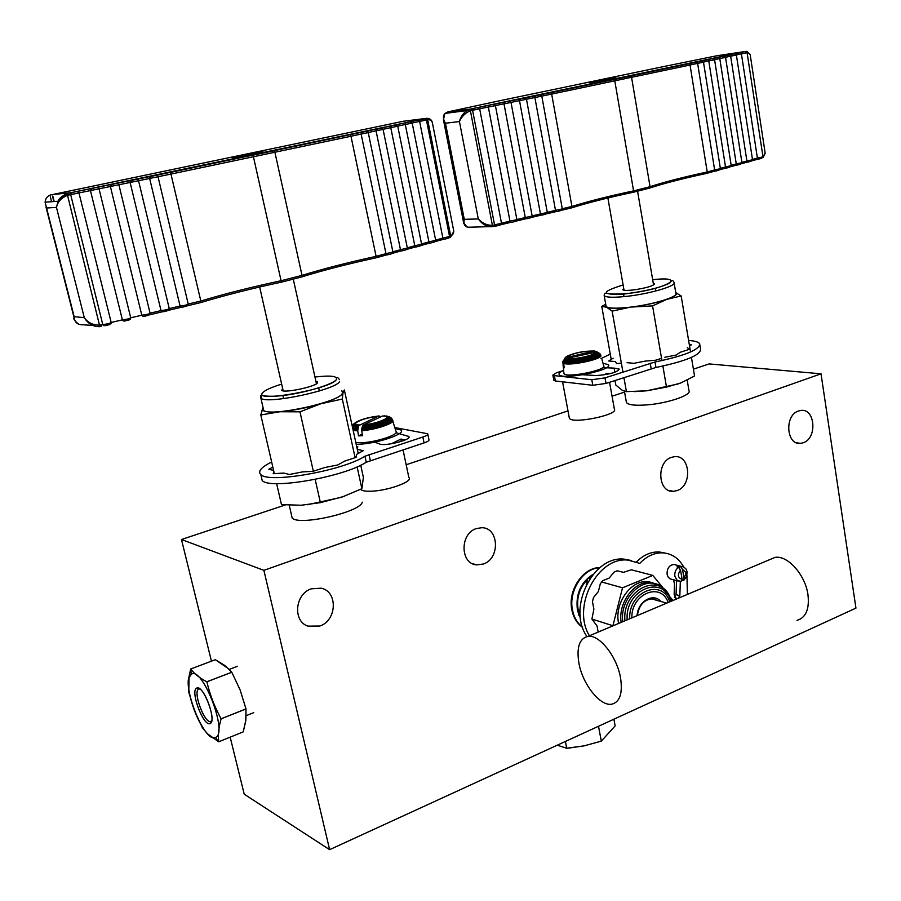 <?xml version="1.0" encoding="UTF-8"?>
<svg xmlns="http://www.w3.org/2000/svg" width="901" height="901" viewBox="0 0 901 901"><rect width="100%" height="100%" fill="white"/><g stroke="black" fill="none" stroke-linecap="round" stroke-linejoin="round"><path stroke-width="1.35" d="M181.146 307.173L180.054 306.002L149.645 178.443L149.949 177.193C148.935 177.486 157.709 173.51 158.024 176.742L70.447 194.684L71.911 192.476L426.837 118.313L403.366 121.252L50.411 194.999C47.235 196.125 45.467 198.524 45.106 202.173L46.57 208.018L45.106 202.207M123.471 320.981L122.367 319.799L90.438 190.573L92.015 188.365M142.887 316.33L141.784 315.159L110.373 186.484L111.915 184.3M162.112 311.735L161.009 310.552L130.104 182.441L131.614 180.279M149.589 178.026L151.12 176.292M361.087 132.672L361.312 132.537C362.168 132.796 367.777 129.71 368.239 132.605L361.132 134.058L361.684 132.199M375.999 129.44L376.246 129.305C377.012 129.609 382.61 126.512 383.083 129.395L376.055 130.825L376.573 128.989M390.719 126.253L390.966 126.117C394.176 124.743 396.429 124.777 397.735 126.219L390.764 127.638L391.271 125.825M405.236 123.11L405.506 122.975C408.716 121.612 410.946 121.658 412.185 123.099L405.292 124.496L405.765 122.694M419.562 120.013L419.843 119.867C422.997 118.538 425.204 118.583 426.455 120.013L419.618 121.398L420.069 119.608M103.761 325.621L102.894 324.518C107.118 324.101 109.877 323.425 111.183 322.468L122.513 319.821C126.703 319.416 129.44 318.74 130.735 317.805L99.042 188.872M386.788 254.87L385.977 253.665L392.915 252.01L368.25 132.638M392.532 253.282L401.272 250.883L400.483 249.701L407.365 248.068L383.094 129.429M406.982 249.318L415.575 246.964L414.798 245.782L421.612 244.171L397.746 126.253M429.698 243.101L428.932 241.907L435.679 240.319L412.196 123.122M435.318 241.547L443.607 239.272L442.875 238.101L449.554 236.524L426.455 120.036M52.799 196.103L54.161 201.52M78.961 192.915C78.038 190.055 71.449 192.791 70.458 193.738L102.748 324.484L101.216 324.856L101.261 326.41L99.921 326.646M361.357 132.323L350.14 134.733L350.973 136.254L170.965 174.073L200.833 301.035C224.653 293.85 251.458 287.07 281.247 280.695L302.015 275.402C323.132 268.847 347.82 262.506 376.1 256.368L385.977 253.665L361.132 134.058L350.973 136.254L376.1 256.368L375.785 257.877C347.504 264.027 322.761 270.39 301.553 276.99M281.427 282.148L301.249 277.08L302.015 275.402L274.906 152.292L273.701 150.827L253.068 155.13L281.394 282.159C251.525 288.557 224.597 295.37 200.619 302.601M368.227 132.526L376.055 130.825L400.483 249.701L392.87 251.784M383.071 129.305L390.764 127.638L414.798 245.782L407.308 247.831M397.724 126.14L405.292 124.496L428.932 241.907L421.567 243.923M412.174 123.009L419.618 121.398L442.875 238.101L435.622 240.083M426.657 118.29L428.358 118.448M453.777 231.422L450.534 237.222M449.205 237.74L450.669 235.893L449.475 237.661M423.92 118.831L425.768 118.436L426.804 119.844L427.66 119.732L450.669 235.893C453.338 234.733 454.25 232.526 453.417 229.259L432.581 123.764C432.198 120.88 430.565 119.529 427.66 119.732L426.837 118.313C429.845 118.481 431.68 119.867 432.345 122.457M70.301 194.695L67.541 195.337L99.865 326.658C93.31 326.826 88.118 323.842 84.289 317.681C88.208 322.952 93.445 325.419 100.022 325.058L101.216 324.856M68.735 195.01L68.025 193.321L66.629 193.692L67.541 195.337C61.358 197.769 57.664 201.79 56.459 207.399L58.081 201.205L66.55 193.659L71.911 192.476M74.592 320.159L74.141 316.656C74.49 322.344 77.52 325.047 83.219 324.788L92.724 325.452M185.876 306.149L200.416 302.657L200.833 301.035L188.219 304.054M273.431 150.816L350.016 134.722M158.024 176.731L170.965 174.073L169.962 172.496L253.023 155.096M155.738 175.391L169.771 172.474M71.337 192.645L51.684 194.639M58.081 201.205C58.993 198.625 61.842 196.114 66.629 193.692L66.55 193.659M276.63 483.612L281.472 504.605L301.182 505.247L320.396 502.645L344.205 496.35M307.14 504.785L341.648 497.239L361.887 488.702L363.385 477.395L360.727 465.209M282.632 388.444L281.731 390.392C284.513 393.275 315.924 386.585 317.501 382.801L317.355 381.833L315.913 381.337M263.081 407.725L263.081 410.451C265.232 412.005 270.829 412.433 279.896 411.746C293.084 410.552 306.768 407.883 320.936 403.727C334.485 399.515 341.839 395.877 342.988 392.825L341.772 390.899M273.893 471.696L273.183 473.701L283.804 473.059L289.412 474.489L302.376 471.933L313.199 471.279L324.822 467.518L337.762 464.961L344.711 461.064L356.075 457.381L356.537 454.431L363.238 450.669L357.325 449.419L358.215 453.496L344.351 389.975L342.988 392.825L342.312 399.042L320.936 403.727L299.977 411.825L279.896 411.746L260.806 414.967L262.574 408.525M263.193 408.209L263.7 410.405C270.052 417.095 339.654 402.049 342.245 393.5M361.887 488.702L357.123 466.864M355.118 457.685L342.312 399.042M320.396 502.645L315.17 479.4M313.334 471.234L299.977 411.825M274.332 473.633L260.806 414.967M291.53 515.271L292.138 517.929C298.344 526.274 360.366 512.252 362.27 502.161M372.338 441.434L379.231 443.754C383.004 447.031 412.759 439.677 408.739 436.489L396.035 432.705M394.796 427.547L427.727 433.775C428.257 434.654 426.635 435.735 422.851 437.019L364.939 456.233C342.864 470.705 268.419 483.781 260.817 474.568C257.596 471.403 261.211 467.202 271.651 461.976M427.829 434.305L428.932 439.632C429.473 440.521 427.851 441.614 424.078 442.909L366.245 462.236C344.227 476.866 269.838 489.919 262.202 480.537L261.313 476.674M391.214 443.821L401.001 439.069L404.966 440.048M357.325 449.419L357.765 446.581L356.683 446.659M272.834 467.135L268.847 469.241L273.6 470.457M403.017 449.802L408.874 477.553C413.672 481.607 386.506 491.248 369.928 491.236C364.995 491.293 361.92 490.707 360.682 489.468L360.58 489.344M395.089 428.516L401.069 430.07C406.193 433.888 376.325 443.889 358.249 444.249L356.165 444.283M392.746 420.981L395.933 431.23C400.168 434.305 376.066 442.391 361.459 442.695L355.76 442.425M392.003 418.976C395.708 421.578 375.717 428.549 361.571 429.495L362.472 435.724L358.508 435.881L357.731 430.881L353.147 430.396M359.826 424.979C355.918 424.844 354.746 424.033 356.312 422.546C360.805 419.629 368.115 417.512 378.24 416.206L359.048 425.475L354.386 424.281L355.095 422.828C360.04 419.629 368.013 417.332 379.039 415.935L380.796 416.791M378.24 416.206L379.039 415.935M357.731 430.881L358.474 426.207L353.406 424.945L355.884 422.254M358.474 426.207L359.048 425.475M358.035 427.232L352.685 426.06C352.111 425.103 353.383 423.887 356.481 422.4M357.708 428.437L352.55 427.637M352.178 425.936L354.363 424.225M357.607 429.664L352.865 429.101M382.497 415.992L383.736 416.037C394.052 416.465 377.801 423.718 363.813 424.81L382.497 415.992L387.61 416.386C392.036 418.278 375.379 424.371 363.035 425.295L361.571 429.495M363.813 424.81L363.035 425.295M386.011 415.913L388.939 416.667C392.881 418.819 375.255 425.103 362.45 426.038M389.086 416.735L390.099 417.219C394.007 419.539 375.39 426.128 362.011 427.063M390.978 417.839L391.203 418.008C395.032 420.497 375.548 427.322 361.684 428.268M392.476 420.091C396.147 422.738 375.954 429.777 361.695 430.723M362.213 434.079L358.508 435.881M311.318 588.815L321.15 588.195C338.044 591.428 337.008 620.44 319.844 626.026L307.905 626.139C292.521 621.172 294.999 593.86 311.318 588.815M798.455 411.002L800.606 410.473C815.157 407.781 817.635 438.168 803.309 442.74L800.64 443.36C786.314 445.533 784.208 415.316 798.455 411.002M671.425 457.37L674.444 456.694C690.267 454.509 692.689 485.594 677.147 490.561L673.407 491.327C657.921 492.802 656.052 462.044 671.425 457.37M476.257 528.605L481.675 527.716C498.985 527.367 500.427 558.53 483.432 564.003L476.742 564.893C460.141 564.026 459.679 533.674 476.257 528.605M285.324 504.954L181.473 539.508L211.442 661.165M230.172 737.153L244.227 794.209L329.62 849.666L855.95 608.119L821.025 373.814L709.143 363.925L693.41 369.162M624.573 392.07L612.049 396.237M567.99 410.901L406.171 464.747M181.473 539.508L263.88 570.344L329.62 849.666M263.88 570.344L821.025 373.814M626.263 401.564L626.432 402.51C628.357 405.045 635.487 405.822 647.83 404.819C668.452 403.096 691.867 394.976 688.983 390.73L687.193 380.098M623.717 288.41L622.771 289.683C623.683 290.561 627.265 290.651 633.538 289.942C646.422 288.005 653.416 285.932 654.543 283.714L653.27 283.162M605.956 305.664L606.103 306.441C608.107 308.457 615.946 308.716 629.641 307.241C652.549 304.718 678.858 296.711 675.863 293.332L674.151 283.117M605.855 305.067L605.607 306.464L606.621 307.264C610.09 308.615 617.703 308.649 629.484 307.342L612.139 311.127L606.621 307.264L601.755 306.363L605.72 304.313M675.75 292.622L681.167 295.945L666.729 299.391C673.937 296.846 677.124 294.773 676.279 293.174L675.761 292.69M666.729 299.391L652.561 305.878L632.018 307.027C645.409 305.202 656.975 302.657 666.729 299.391M634.473 391.62L646.625 390.809L626.42 391.631L622.343 390.324L615.811 385.065L615 380.481M611.227 359.398L601.755 306.363M678.171 383.939L646.625 390.809L666.492 387.081L680.874 382.936L694.547 375.999L691.439 357.415M690.538 351.987L681.167 295.945M666.492 387.081L662.888 366.054M661.942 360.591L652.561 305.878M626.42 391.631L623.92 377.564M622.94 372.045L612.139 311.127M609.549 382.272L614.381 409.2C618.818 414.674 573.565 424.112 569.578 418.526L569.207 417.433M602.96 363.137L608.457 364.781C613.176 369.984 563.587 380.199 559.408 374.861L559.172 374.602C558.519 373.442 559.994 372.034 563.632 370.345M602.003 359.724L603.67 365.682C607.578 369.86 567.596 378.127 564.139 373.836L563.857 372.845M563.688 363.283C569.241 366.392 603.749 358.958 600.809 355.298L600.415 354.262C603.298 357.866 569.195 365.22 563.677 362.157L564.105 367.89L563.271 367.157L562.843 361.447L566.639 356.368M566.639 357.46L567.382 356.391C574.849 352.809 583.533 351.086 593.432 351.221L565.468 357.821L566.267 356.627C574.354 352.741 583.758 350.883 594.469 351.018L598.579 352.573M594.48 351.424L595.685 351.266M564.544 358.418L565.468 357.821M595.527 352.156C597.025 354.904 572.135 360.265 567.484 358.181L596.732 351.998C598.591 354.983 571.2 360.873 566.312 358.53L563.677 362.157M567.484 358.181L566.312 358.53M600.415 354.262L597.791 352.178C599.965 355.343 570.479 361.695 565.389 359.139M597.791 352.178L596.732 351.998M598.793 352.674C601.26 356.019 569.882 362.776 564.623 360.017M599.739 353.383C602.465 356.886 569.409 364.004 563.992 361.076M610.743 373.51L607.015 373.329L603.738 374.929M564.026 366.989L563.271 367.157M602.668 367.619L614.11 368.115L614.842 372.259M577.935 374.489L596.541 375.559C609.515 374.478 617.084 372.338 619.246 369.117L614.11 368.115M553.788 380.143L555.388 380.988L592.802 385.29L605.99 383.432L655.962 367.462C685.605 361.245 700.494 355.174 700.618 349.239L699.908 344.937M563.643 370.48L556.705 372.676L552.842 375.075L554.385 375.616L591.799 379.749L604.988 377.879L655.016 361.999C684.681 355.782 699.593 349.757 699.739 343.923C698.748 342.065 695.043 340.916 688.612 340.454M610.281 354.093L600.967 358.654M621.363 363.171L616.656 363.587L615.36 361.583L608.704 360.963L613.153 358.193M689.31 344.621L691.382 344.779L689.535 346.029M687.362 347.493L689.13 349.385L680.3 352.257L676.155 355.05L664.848 357.258M661.559 358.328L655.838 360.186L645.251 361.098L633.932 363.317L627.073 362.675M472.608 109.077L473.295 108.649C476.325 107.377 478.454 107.444 479.681 108.841L472.575 110.249L473.521 108.402L745.589 51.436L716.757 55.783L663.879 66.516L501.181 100.439L448.754 111.701L444.869 113.436C442.796 116.004 442.988 119.27 445.466 123.223L443.438 119.765L463.598 222.637L464.274 219.326C463.362 224.597 464.972 227.232 469.106 227.221L489.333 226.658M488.398 105.834L489.085 105.417C492.07 104.178 494.187 104.246 495.415 105.631L488.353 107.016L489.288 105.192M504.042 102.624L504.74 102.218C507.68 100.991 509.775 101.07 511.013 102.444L503.997 103.829L504.909 102.016M519.562 99.448L520.26 99.054C523.154 97.837 525.238 97.916 526.488 99.29L519.505 100.653L520.395 98.851M534.935 96.294L535.644 95.911C538.494 94.718 540.555 94.796 541.816 96.159L534.879 97.522L535.746 95.731M697.487 62L697.903 61.876C700.28 60.84 702.138 60.953 703.49 62.203L697.622 63.363L697.723 61.82M708.625 59.579L709.053 59.466C712.286 58.306 714.133 58.419 714.594 59.793L708.772 60.941L708.85 59.398M719.64 57.191L720.057 57.067C723.244 55.93 725.08 56.042 725.553 57.405L719.775 58.542L719.843 57.022M730.508 54.826L730.936 54.713C734.101 53.576 735.914 53.688 736.387 55.051L730.655 56.177L730.711 54.668M741.264 52.495L741.692 52.382C744.812 51.256 746.614 51.368 747.098 52.72L741.41 53.846L741.455 52.337M493.117 226.545L495.606 225.96L494.536 224.845L501.508 223.324L479.681 108.863M500.99 224.676L511.036 222.288L509.966 221.173L516.904 219.675L495.426 105.654M516.397 221.015L526.33 218.65L525.272 217.546L532.164 216.06L511.025 102.466M531.669 217.378L541.501 215.046L540.454 213.942L547.301 212.467L526.488 99.313M546.817 213.774L556.536 211.465L555.5 210.361L562.303 208.908L541.816 96.182M706.857 173.341L715.135 171.032L714.628 169.929L720.395 168.667L703.501 62.214M720.169 169.636L726.003 168.014L725.519 166.922L731.229 165.671L729.742 167.203M731.004 166.629L736.748 165.041L736.263 163.937L741.94 162.698L725.553 57.416M741.726 163.655L747.357 162.09L746.895 160.997L752.526 159.77L736.387 55.051M752.312 160.716L757.842 159.173L757.403 158.08L763.001 156.875L761.48 158.385M461.402 110.541L461.549 111.273M451.288 112.602L453.811 112.276M473.16 108.525L470.547 109.055L471.336 110.496L472.575 110.249L494.536 224.845L491.946 226.759M479.67 108.796L488.353 107.016L509.966 221.173L501.485 223.189M495.415 105.575L503.997 103.829L525.272 217.546L516.881 219.54M511.013 102.387L519.505 100.653L540.454 213.942L532.142 215.913M526.477 99.234L534.879 97.522L555.5 210.361L547.279 212.321M697.554 61.899L689.197 63.712L690.042 65.018L551.671 94.087L571.932 206.464C588.409 201.295 609.11 196.058 634.011 190.787L650.049 186.698C664.521 181.968 683.577 177.069 707.229 171.99L714.628 169.929L697.622 63.363L690.042 65.018L707.229 171.99L706.654 173.386C683.104 178.466 664.048 183.365 649.497 188.106M633.876 192.127L649.125 188.23L650.049 186.698L631.567 77.351L630.486 76.089L614.55 79.389L633.786 192.15C608.885 197.432 588.128 202.68 571.527 207.883M703.478 62.09L708.772 60.941L725.519 166.922L720.35 168.352M714.572 59.68L719.775 58.542L736.263 163.937L731.184 165.345M725.53 57.292L730.655 56.177L746.895 160.997L741.895 162.383M736.376 54.938L741.41 53.846L757.403 158.08L752.481 159.443M746.535 51.346L747.244 51.425M762.832 157.731L765.095 152.663L750.206 54.803L746.681 51.38L750.15 54.488M471.336 110.496L470.401 110.755L492.397 225.284L491.89 226.77C486.698 226.782 482.17 224.169 478.296 218.943C482.44 223.358 487.137 225.464 492.397 225.284L493.331 225.126M447.606 112.028L470.423 109.044L469.421 109.348L470.401 110.755C465.423 112.794 461.762 116.387 459.42 121.545C460.546 117.096 463.035 113.436 466.887 110.586L473.521 108.402M463.778 223.718L463.598 222.637L467.045 227.075M561.83 210.203L571.245 207.973L571.932 206.464L562.28 208.75M746.377 51.751L744.631 51.695M689.164 63.701L630.159 76.078M541.805 96.103L551.671 94.087L550.691 92.747L614.459 79.367M443.438 119.765L444.869 113.436L466.898 110.575L469.331 109.336M578.904 663.113C576.392 647.211 579.478 638.291 588.128 636.331C599.458 634.495 616.971 656.615 620.53 677.8C622.828 693.218 619.933 702.014 611.847 704.177C600.235 706.632 582.564 684.264 578.904 663.113M769.296 559.814L774.939 557.426C787.429 554.903 805.269 574.703 807.949 594.604C809.594 609.11 805.945 617.692 796.991 620.361M678.149 581.055L669.939 578.802L668.103 577.012L667.089 574.342C666.898 568.43 669.184 565.141 673.959 564.465L675.491 564.848M682.158 580.334L683.431 580.526L684.084 578.521L682.485 569.308L680.492 566.481L678.926 566.098L676.966 566.898L678.532 567.292L680.525 570.119L682.136 579.332L681.212 581.382L677.293 580.559L674.86 576.347C674.432 572.462 675.66 569.443 678.532 567.292M687.373 594.412L686.956 575.559M673.464 579.827L674.489 583.724L674.151 594.457L676.347 598.782L677.113 598.748M652.831 582.733L648.191 581.719C631.308 579.298 614.167 603.051 618.559 623.244L618.593 623.458M660.534 585.999L651.096 582.497C634.766 580.21 617.906 602.397 621.138 622.388M673.07 600.46L660.016 585.695C643.607 575.131 619.471 598.061 622.76 621.701M671.436 601.147L670.344 598.084C660.568 571.02 621.611 589.806 624.967 620.766M670.975 601.339C663.463 573.734 624.742 589.423 627.186 619.832M668.148 602.532C661.086 581.438 631.105 593.68 631.849 617.861M669.736 601.868C662.359 577.721 628.267 591.597 629.709 618.773M591.777 576.009L589.693 577.451M587.655 579.208C579.591 587.542 576.392 597.543 578.082 609.222L579.061 612.962M593.151 574.286C580.886 582.136 575.615 593.872 577.361 609.515L578.712 614.324M599.717 567.799C583.105 568.204 568.283 590.977 572.484 610.056C573.993 617.467 577.327 623.143 582.508 627.085M599.976 567.585C583.093 567.258 567.54 590.392 571.853 609.864C573.453 617.658 577.034 623.503 582.609 627.411M662.798 587.587L652.82 575.412L631.364 569.792L623.413 572.349L617.253 570.806L614.02 572.101L609.2 578.082L602.814 580.661L600.336 583.724L598.354 591.552L593.477 597.6L592.464 601.598L593.883 609.144L591.901 619.055L613.097 625.79M591.901 619.055L597.048 625.97L598.185 632.085M591.112 576.888L587.914 578.172L589.84 578.701M601.339 581.9L622.523 587.801L612.95 625.609M652.82 575.412L622.523 587.801M587.914 578.172L586.179 584.986M580.03 609.132L578.566 614.887L580.176 615.394M578.566 614.887L580.312 616.915M579.287 615.732L580.447 618.018M660.805 601.451C653.293 592.34 637.671 601.553 637.108 615.642M657.662 600.573L653.09 598.816C644.384 599.12 639.136 604.706 637.334 615.552M631.601 560.568L624.506 559.194C593.128 554.982 566.83 608.321 586.956 636.511M636.511 561.931C643.382 554.993 650.916 551.671 659.127 551.941L665.22 553.101M674.387 597.239L676.054 594.649L676.572 580.638M683.69 566.954C678.802 558.282 671.876 553.586 662.899 552.854C654.453 552.583 646.749 556.097 639.789 563.384L628.222 560.14C597.746 556.097 571.335 606.812 589.445 635.779M680.334 581.46L679.838 595.685L678.093 598.332M679.196 567.641L678.926 566.098M211.746 720.777L210.068 723.548C203.626 727.039 189.942 691.044 196.609 688.184L198.558 688.161C205.957 690.279 216.274 721.611 210.203 723.48C203.896 727.569 189.874 691.101 196.609 688.184C202.781 683.454 217.265 721.014 210.203 723.48C203.896 727.569 189.874 691.101 196.609 688.184C202.781 683.454 217.265 721.014 210.203 723.48L211.048 721.397L210.215 721.566C203.817 722.095 192.882 691.495 198.637 689.141L199.909 688.972L196.609 688.184L199.909 688.972M231.771 672.225L206.847 681.775C199.684 678.081 194.301 673.813 190.697 668.992L191.282 674.331C202.196 665.434 228.404 733.313 215.564 737.412C204.189 744.26 179.468 679.861 191.282 674.331C202.196 665.434 228.404 733.313 215.564 737.412C204.189 744.26 179.468 679.861 191.282 674.331C202.196 665.434 228.404 733.313 215.564 737.412C213.458 738.313 210.789 737.086 207.557 733.729C196.362 722.613 184.964 687.666 189.21 677.315L191.282 674.331L190.697 668.992L215.316 659.701L224.732 665.422L231.771 672.225L206.847 681.775C199.684 678.081 194.301 673.813 190.697 668.992L215.316 659.701L225.892 666.335L231.771 672.225L206.847 681.775C199.684 678.081 194.301 673.813 190.697 668.992L215.316 659.701L228.64 668.801L231.771 672.225L240.116 689.929L246.007 708.941L245.714 721.16L243.236 731.86L218.729 741.793C217.839 734.934 218.639 727.287 221.139 718.829L246.007 708.941L245.872 719.989L243.236 731.86L218.729 741.793C217.839 734.934 218.639 727.287 221.139 718.829L246.007 708.941L245.872 719.989L243.225 731.871L218.718 741.793C217.839 734.934 218.639 727.287 221.139 718.829L245.996 708.896L221.128 718.795C214.731 707.251 209.978 694.93 206.87 681.809L231.794 672.259L240.116 689.929L246.007 708.941M206.847 681.775L231.794 672.259L240.116 689.929L245.996 708.896L221.128 718.795C214.731 707.251 209.978 694.93 206.87 681.809L231.794 672.259M190.685 668.992L189.052 676.482L188.793 692.272L194.368 710.551L202.579 728.109L207.658 733.921L218.718 741.793L243.236 731.86L218.729 741.793L215.564 737.412L218.729 741.793L243.236 731.86M613.896 719.201L615.146 725.879L613.896 719.201L615.146 725.879L601.316 741.129L584.242 745.837L569.252 748.021L566.718 748.235L565.4 741.455L566.718 748.235L565.4 741.455L566.684 748.235L557.223 745.206L566.718 748.235L565.4 741.455L566.684 748.235L569.252 748.021L584.242 745.837L601.294 741.129L598.501 726.262L601.316 741.129L598.501 726.262L601.327 741.118L584.242 745.837L566.718 748.235M211.048 721.397C205.282 725.147 192.454 691.799 198.637 689.141C192.454 691.799 205.282 725.147 211.048 721.397L211.667 721.149L211.048 721.397M246.198 715.664L253.755 712.646L246.198 715.664M188.489 680.987L188.377 682.598L188.489 680.987M188.805 692.306L194.368 710.551L202.579 728.109L194.368 710.551L188.805 692.306M245.996 708.896L221.139 718.829M221.128 718.795C214.731 707.251 209.978 694.93 206.87 681.809M615.146 725.879L601.327 741.118L615.146 725.879M566.684 748.235L557.223 745.206M233.945 157.551C225.565 158.531 254.059 152.584 261.358 151.83C270.21 150.76 241.243 156.819 233.945 157.551M109.821 324.529L104.944 325.768M129.361 319.844L124.541 321.071M130.724 317.794L141.941 315.181C146.097 314.764 148.811 314.111 150.084 313.188L118.898 184.806M148.71 315.215L143.935 316.431M150.084 313.165L161.178 310.575C165.3 310.169 167.991 309.516 169.253 308.615L138.563 180.774M167.868 310.62L163.149 311.825M169.242 308.592L180.223 306.025C184.311 305.619 186.98 304.977 188.23 304.087L158.035 176.787M186.834 306.081L182.171 307.264M391.439 253.834L387.396 254.87M405.878 249.87L401.88 250.895M420.125 245.962L416.172 246.975M434.181 242.099L430.284 243.101M448.067 238.292L444.204 239.283M51.56 201.711L50.298 196.722M56.459 207.399L46.57 208.018L74.141 316.656L84.289 317.681L56.459 207.399M429.687 243.09L421.251 245.41M386.777 254.859L375.931 257.844M181.304 307.241L166.91 310.687M162.27 311.791L147.753 315.271M281.653 384.13C271.291 387.317 264.962 390.201 262.664 392.768C252.595 403.276 332.672 388.725 336.478 379.344C337.515 376.032 330.34 375.266 314.956 377.035M260.682 395.753L260.907 398.253C267.203 404.65 336.94 389.66 339.598 381.405M370.334 460.49L369.038 454.487M424.078 442.909L422.851 437.019M366.245 462.236L364.939 456.233M408.739 437.627L408.446 436.264M606.103 306.441L604.177 295.629C606.17 297.555 614.009 297.758 627.715 296.238C650.646 293.636 677.011 285.741 674.049 282.509C672.901 279.806 671.605 279.896 670.153 282.768C662.066 287.126 648.033 290.685 628.053 293.467C666.188 289.086 688.905 275.661 652.673 279.693M623.109 284.953C599.154 292.498 600.798 295.337 628.065 293.456C607.285 297.105 604.582 289.795 604.177 295.629M650.218 363.193L651.164 368.655M604.988 377.879L605.99 383.432M655.016 361.999L655.962 367.462M554.385 375.616L555.388 380.988M591.799 379.749L592.802 385.29M592.34 82.655C582.046 84.131 604.12 79.525 613.502 78.241C624.111 76.698 601.8 81.372 592.34 82.655M499.987 225.059L496.271 226.005M515.383 221.398L511.7 222.333M530.633 217.772L526.995 218.695M545.758 214.168L542.154 215.091M560.76 210.597L557.19 211.51M718.773 170.255L715.619 171.066M729.607 167.248L726.488 168.048M740.307 164.275L737.221 165.063M750.893 161.335L747.841 162.112M761.356 158.43L758.327 159.195M459.42 121.545L445.466 123.223L464.274 219.326L478.296 218.943L459.42 121.545M762.944 156.537L747.087 52.618M680.492 566.481L683.071 566.695M684.084 578.521L686.213 572.709L682.485 569.308M676.054 594.649L679.838 595.685M680.525 570.119C677.248 574.77 677.789 577.834 682.136 579.332M233.731 157.574C231.208 157.101 262.18 151.244 260.592 152.292L260.839 152.427M99.02 188.816C98.817 185.629 90.179 189.289 90.629 189.525L90.415 190.438M118.887 184.75C118.673 181.54 110.057 185.302 110.598 185.369L110.327 186.248M138.551 180.718C138.315 177.508 129.755 181.338 130.375 181.259L130.048 182.115M103.874 325.678L103.164 325.272M110.733 323.921L111.161 323.211M130.206 319.314L130.758 317.997M149.487 314.742L150.107 313.368M168.588 310.203L169.275 308.795M187.509 305.698L188.253 304.256M391.777 253.688L392.937 252.122M406.205 249.735L407.376 248.169M420.429 245.838L421.623 244.261M434.473 241.986L435.69 240.421M448.338 238.179L449.565 236.614M78.973 192.983L111.183 322.468M52.472 196.136L53.835 201.542M58.069 201.238L45.106 202.173M45.985 206.982L74.062 317.614M79.029 324.416C74.828 321.285 73.172 319.022 74.062 317.636M419.787 119.72L409.651 121.905M405.473 122.806L395.19 125.025M390.966 125.937L380.537 128.19M376.269 129.113L365.682 131.388M150.591 176.45L136.254 179.378M131.073 180.437L116.589 183.399M111.352 184.457L96.722 187.453M91.44 188.534L76.653 191.553M316.442 383.747L293.309 279.31M283.601 398.625L282.891 395.539M339.26 379.389C337.413 376.798 336.512 376.776 336.557 379.332C334.012 384.276 303.344 393.444 281.044 395.753C258.103 397.859 263.419 392.431 260.907 398.253L263.7 410.405M342.279 391.203L343.484 391.237M263.081 410.451L261.628 411.228M319.371 390.955L318.695 387.869M317.546 382.711L317.355 381.833M283.184 390.865L259.657 287.002M292.138 517.929L289.221 505.213M262.202 480.537L260.817 474.568M408.908 437.3L408.739 436.489M356.312 422.546L355.095 422.828M354.386 424.281L353.406 424.945M353.485 425.103L352.685 426.06M352.719 426.105L352.359 426.759M383.736 416.037L384.783 415.778M387.61 416.386L388.736 416.544M388.939 416.667L390.043 417.174M390.099 417.219L391.147 417.963M391.462 418.323L391.958 418.931M400.787 439.238L401.249 441.445M476.742 564.893L472.304 563.587M673.407 491.327L668.756 490.437M800.64 443.36L796.529 442.785M307.905 626.139L307.14 625.812M626.432 402.51L624.416 391.18M624.033 290.235L607.882 197.983M655.782 291L655.32 288.286M676.279 293.174L677.023 293.242M623.988 296.643L623.515 293.94M653.574 284.975L637.581 191.305M562.573 381.81L569.353 418.244M563.35 367.326L563.925 373.6M567.382 356.391L566.267 356.627M593.432 351.221L594.469 351.018M565.456 357.787L564.533 358.361M607.95 373.386L608.085 374.14M552.842 375.075L553.845 380.436M590.887 82.847C588.837 82.644 606.711 79.164 613.176 78.364L614.764 78.443M500.235 224.968L501.519 223.403M515.609 221.308L516.915 219.743M530.858 217.682L532.176 216.127M545.972 214.089L547.312 212.535M560.963 210.53L562.314 208.964M718.908 170.21L720.406 168.701M740.442 164.23L741.951 162.721M751.017 161.29L752.538 159.792M460.636 110.62L460.783 111.364M714.594 59.804L731.229 165.671M747.098 52.72L763.001 156.875M763.046 157.574L765.174 153.193M741.298 52.416L733.91 54.026M730.553 54.747L723.075 56.369M719.685 57.101L712.105 58.745M708.682 59.489L701.001 61.155M550.635 92.735L539.586 94.977M535.408 95.833L524.258 98.108M520.046 98.964L508.795 101.261M504.549 102.117L493.196 104.437M488.928 105.304L477.462 107.647M588.128 636.331L774.939 557.426M673.959 564.465L683.893 567.067L685.999 569.004L687.114 571.831M651.232 598.771L666.751 603.118M648.191 581.719L651.096 582.497M660.016 585.695L658.8 584.907M687.136 571.955L686.607 576.651L683.791 580.3M624.506 559.194L628.222 560.14M675.705 598.602L676.347 598.782M659.127 551.941L662.899 552.854M210.935 721.442L210.068 723.548M210.215 721.566L211.521 721.048M229.259 669.409L237.436 666.289M189.21 677.315L189.052 676.482M199.335 688.555L198.558 688.161"/></g></svg>
